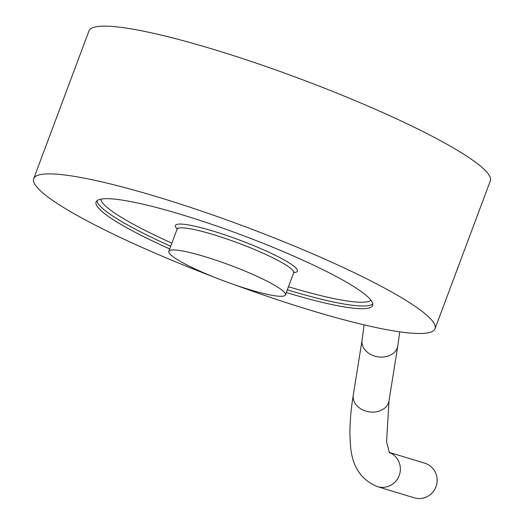 <?xml version="1.0" encoding="UTF-8"?>
<svg xmlns="http://www.w3.org/2000/svg" width="524" height="524" viewBox="0 0 524 524"><rect width="100%" height="100%" fill="white"/><g stroke="black" fill="none" stroke-linecap="round" stroke-linejoin="round"><path stroke-width="0.79" d="M284.755 292.792A62.245 8.45 20.5 0 1 285.416 294.914A62.245 8.45 20.5 0 1 230.265 283.261A62.245 8.45 20.5 0 1 169.475 253.439A62.245 8.45 20.5 0 1 168.813 251.317A62.245 8.45 20.5 0 1 223.964 262.969A62.245 8.45 20.5 0 1 284.755 292.792M213.307 276.816A214.231 29.075 20.5 0 1 35.986 185.974A214.231 29.075 20.5 0 1 33.713 178.671A214.231 29.075 20.5 0 1 244.557 226.466A214.231 29.075 20.5 0 1 435.038 328.718A214.231 29.075 20.5 0 1 235.112 284.964M33.713 178.671L88.962 30.909A214.231 29.075 20.5 0 1 299.807 78.705A214.231 29.075 20.5 0 1 490.287 180.957L435.038 328.718M169.711 248.92A147.644 20.036 20.5 0 1 97.647 207.019A147.644 20.036 20.5 0 1 96.082 201.989A147.644 20.036 20.5 0 1 226.899 229.623A147.644 20.036 20.5 0 1 371.11 300.37A147.644 20.036 20.5 0 1 372.669 305.4A147.644 20.036 20.5 0 1 286.314 292.516M389.181 452.422A18.091 17.646 106.9 0 1 390.229 452.874A18.091 17.646 106.9 0 1 399.164 475.622A18.091 17.646 106.9 0 1 377.424 486.619L414.215 497.8A18.091 17.646 -73.1 0 0 435.47 487.955A18.091 17.646 -73.1 0 0 427.014 464.048A18.091 17.646 -73.1 0 0 424.735 463.177L389.142 452.363M96.94 200.777A147.644 20.036 -159.5 0 0 170.719 246.234M287.316 289.824A147.644 20.036 -159.5 0 0 372.819 303.927M371.038 300.278A144.748 19.643 20.5 0 1 288.475 286.733M171.872 243.136A144.748 19.643 20.5 0 1 100.673 199.192M168.813 251.317L177.079 229.211A62.245 8.45 20.5 0 1 232.23 240.863A62.245 8.45 20.5 0 1 293.021 270.685A62.245 8.45 20.5 0 1 293.682 272.808L294.233 272.087L293.748 272.225M293.741 272.565A65.14 8.843 -159.5 0 0 296.708 268.917A65.14 8.843 -159.5 0 0 223.99 234.556A65.14 8.843 -159.5 0 0 177.197 228.988M389.483 452.887L386.561 441.902L389.011 400.853A18.091 14.004 -170.9 0 1 368.929 411.818A18.091 14.004 -170.9 0 1 353.274 395.129L362.084 340.122L364.101 324.854M389.011 400.853L397.814 345.84A18.091 14.004 -170.9 0 1 371.686 354.964A18.091 14.004 -170.9 0 1 362.084 340.122M285.416 294.914L293.682 272.808M177.413 228.733L177.138 228.313L177.079 229.211M377.424 486.619C360.65 479.781 351.65 465.653 350.425 444.221C349.226 430.466 350.183 414.104 353.274 395.129M397.814 345.84L399.746 331.836"/></g></svg>
